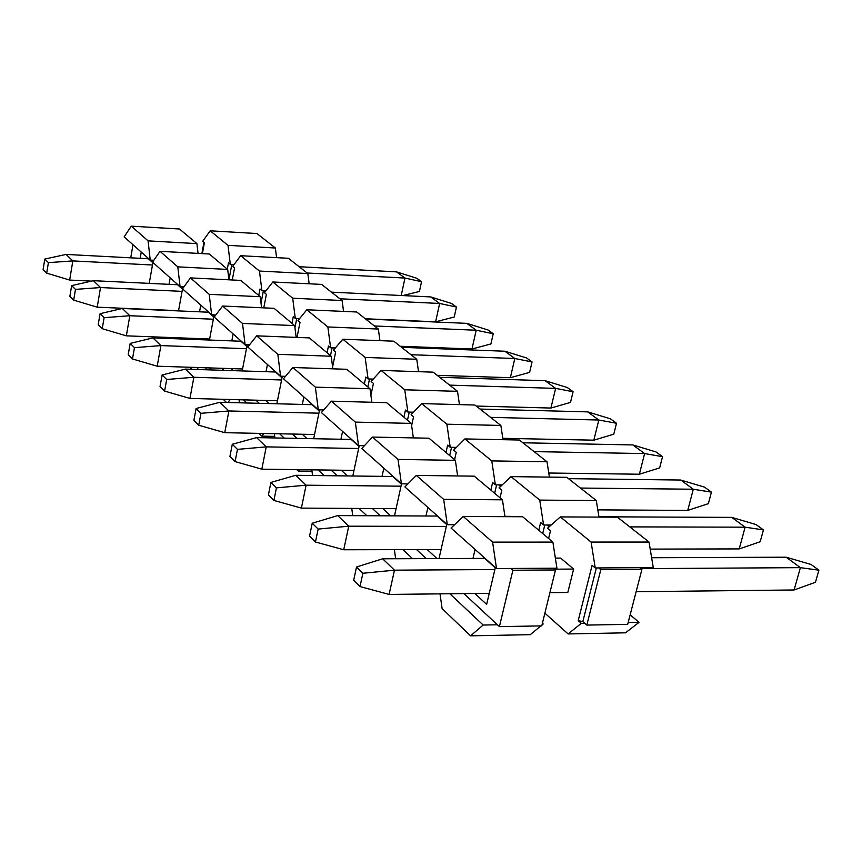 <?xml version="1.0" encoding="UTF-8"?>
<svg xmlns="http://www.w3.org/2000/svg" width="862" height="862" viewBox="0 0 862 862"><rect width="100%" height="100%" fill="white"/><g stroke="black" fill="none" stroke-linecap="round" stroke-linejoin="round"><path stroke-width="1.29" d="M256.984 233.548L275.366 248.008L276.594 257.652L275.366 248.008L228.01 245.358L210.199 230.8L202.667 241.295L204.402 242.739L202.408 253.622L204.402 242.739L202.667 241.295L210.199 230.8L256.984 233.548L210.199 230.8L228.01 245.358L230.305 264.3L228.01 245.358L275.366 248.008L256.984 233.548M227.309 269.106L228.495 262.791L230.305 264.3L228.495 262.791L227.309 269.106M234.561 267.834L232.277 279.978L234.561 267.834L232.729 266.315L234.561 267.834M258.74 295.461L259.99 288.996L261.897 290.58L259.462 271.056L240.67 255.702L232.729 266.315L240.67 255.702L259.462 271.056L261.897 290.58L259.99 288.996L258.74 295.461M264.774 290.72L261.897 290.58L265.528 291.345L264.774 290.72L265.97 290.774L264.774 290.72M261.014 303.09L263.416 290.656L261.014 303.09M309.156 283.781L307.82 273.545L259.462 271.056L307.82 273.545L288.425 258.298L240.67 255.702L288.425 258.298L307.82 273.545L309.156 283.781M234.098 264.494L230.305 264.3L234.098 264.494M231.846 264.375L228.947 279.805L231.846 264.375M293.263 316.677L291.949 323.304L293.263 316.677L295.289 318.369L293.263 316.677M294.933 327.7L296.776 318.423L294.933 327.7M298.22 318.487L295.289 318.369L292.692 298.22L272.834 281.982L264.462 292.714L266.39 294.319L264.462 292.714L272.834 281.982L321.612 284.406L272.834 281.982L292.692 298.22L295.289 318.369L299.685 318.552L298.22 318.487L299.125 319.231L298.22 318.487M266.39 294.319L263.772 307.863L266.39 294.319M343.561 311.408L342.095 300.515L292.692 298.22L342.095 300.515L321.612 284.406L342.095 300.515L343.561 311.408M297.993 320.621L306.84 309.77L356.674 311.99L306.84 309.77L297.993 320.621L300.03 322.313L297.993 320.621M333.626 347.882L330.62 347.763L328.476 345.985L327.086 352.773L328.476 345.985L330.62 347.763L333.626 347.882L334.682 348.754L333.626 347.882L335.383 347.946L333.626 347.882M330.491 355.629L332.085 347.817L330.491 355.629M379.948 340.652L378.343 329.047L327.862 326.957L330.62 347.763L327.862 326.957L306.84 309.77L327.862 326.957L378.343 329.047L356.674 311.99L378.343 329.047L379.948 340.652M300.03 322.313L297.024 337.419L300.03 322.313M365.811 377.05L364.346 384.01L365.811 377.05L368.085 378.946L365.811 377.05M367.837 386.941L369.518 378.989L367.837 386.941M371.156 379.032L368.085 378.946L365.154 357.428L342.85 339.208L333.486 350.155L335.652 351.955L333.486 350.155L342.85 339.208L393.783 341.19L342.85 339.208L365.154 357.428L368.085 378.946L373.268 379.108L371.156 379.032L372.395 380.067L371.156 379.032M335.652 351.955L332.603 366.813L335.652 351.955M418.523 371.673L416.755 359.271L365.154 357.428L416.755 359.271L393.783 341.19L416.755 359.271L418.523 371.673M371.134 381.478L381.058 370.423L433.133 372.158L381.058 370.423L371.134 381.478L373.429 383.385L371.134 381.478M411.012 412.133L407.877 412.047L405.452 410.043L403.901 417.186L405.452 410.043L407.877 412.047L411.012 412.133L412.456 413.329L411.012 412.133L413.534 412.198L411.012 412.133M407.5 420.193L409.267 412.09L407.5 420.193M459.457 404.623L457.517 391.337L404.741 389.786L407.877 412.047L404.741 389.786L381.058 370.423L404.741 389.786L457.517 391.337L433.133 372.158L457.517 391.337L459.457 404.623M373.429 383.385L370.897 395.302L373.429 383.385M447.637 445.137L445.988 452.475L447.637 445.137L450.212 447.281L447.637 445.137M449.684 455.567L451.548 447.303L449.684 455.567M453.434 447.335L450.212 447.281L446.872 424.201L421.658 403.599L411.109 414.741L413.555 416.777L411.109 414.741L421.658 403.599L474.919 405.032L421.658 403.599L446.872 424.201L450.212 447.281L456.418 447.4L453.434 447.335L455.093 448.725L453.434 447.335M413.555 416.777L411.616 425.602L413.555 416.777M503.009 439.695L500.854 425.44L446.872 424.201L500.854 425.44L474.919 405.032L500.854 425.44L503.009 439.695M453.66 450.147L464.887 438.93L519.377 440.019L464.887 438.93L453.66 450.147L456.267 452.313L453.66 450.147M498.645 484.875L495.359 484.843L492.611 482.558L490.855 490.09L492.611 482.558L495.359 484.843L498.645 484.875L500.563 486.47L498.645 484.875L502.212 484.918L498.645 484.875M494.659 493.279L496.631 484.853L494.659 493.279M549.406 477.106L547.014 461.773L491.771 460.901L495.359 484.843L491.771 460.901L464.887 438.93L491.771 460.901L547.014 461.773L519.377 440.019L547.014 461.773L549.406 477.106M456.267 452.313L454.597 459.683L456.267 452.313M540.646 522.534L538.782 530.27L540.646 522.534L543.588 524.98L540.646 522.534M542.704 533.567L544.784 524.98L542.704 533.567M546.961 524.99L543.588 524.98L539.741 500.1L511.004 476.621L499.044 487.903L501.813 490.219L499.044 487.903L511.004 476.621L566.787 477.322L511.004 476.621L539.741 500.1L543.588 524.98L551.206 525.001L546.961 524.99L549.159 526.811L546.961 524.99M501.813 490.219L500.035 497.783L501.813 490.219M511.285 516.381L504.927 516.349L511.285 516.381M598.961 517.092L596.299 500.542L539.741 500.1L596.299 500.542L566.787 477.322L596.299 500.542L598.961 517.092M547.532 528.255L560.322 516.92L617.429 517.178L560.322 516.92L547.532 528.255L550.495 530.723L547.532 528.255M598.691 567.939L595.243 567.961L592.086 565.332L578.219 620.618L582.841 621.599L596.342 567.95L582.841 621.599L578.219 620.618L592.086 565.332L595.243 567.961L653.277 567.605L649.021 542.036L591.106 542.069L595.243 567.961L591.106 542.069L560.322 516.92L591.106 542.069L649.021 542.036L617.429 517.178L649.021 542.036L653.277 567.605L639.755 567.692L641.899 569.426L627.687 624.357L586.817 625.09L600.803 569.685L598.691 567.939L600.803 569.685L641.899 569.426L639.755 567.692L598.691 567.939M550.495 530.723L548.598 538.513L550.495 530.723M544.87 613.184L568.144 633.936L581.311 623.334L578.219 620.618L581.311 623.334L584.748 623.269L582.841 621.599L584.748 623.269L581.311 623.334L568.144 633.936L625.532 632.816L639.033 622.332L625.532 632.816L568.144 633.936L544.87 613.184M560.645 558.091L573.629 569.06L567.81 592.463L573.629 569.06L560.645 558.091L555.365 558.113L560.645 558.091M630.154 614.832L639.033 622.332L630.154 614.832M628.172 622.515L639.033 622.332L628.172 622.515M203.938 242.351L201.88 253.59L203.938 242.351M584.748 623.269L586.817 625.09L584.748 623.269M586.817 625.09L627.687 624.357L641.899 569.426L600.803 569.685L586.817 625.09M360.004 586.569L362.891 573.262L356.534 566.981L353.679 580.245L360.004 586.569L353.679 580.245L356.534 566.981L362.891 573.262L360.004 586.569L389.107 594.424L360.004 586.569M794.096 589.974L636.134 591.709L794.096 589.974L815.441 582.303L794.096 589.974L800.399 567.649L794.096 589.974M567.81 592.463L549.913 592.657L567.81 592.463M489.25 593.325L389.107 594.424L489.25 593.325M811.045 564.47L818.9 570.181L815.441 582.303L818.9 570.181L800.399 567.649L640.929 568.64L800.399 567.649L818.9 570.181L811.045 564.47L786.133 557.197L811.045 564.47M573.629 569.06L554.546 569.179L573.629 569.06M494.874 569.545L394.473 570.17L389.107 594.424L394.473 570.17L362.891 573.262L394.473 570.17L382.642 558.791L356.534 566.981L382.642 558.791L484.659 558.382L382.642 558.791L394.473 570.17L494.874 569.545M651.64 557.736L786.133 557.197L800.399 567.649L786.133 557.197L651.64 557.736M315.449 542.004L318.153 529.074L312.227 523.223L309.555 536.11L315.449 542.004L309.555 536.11L312.227 523.223L318.153 529.074L315.449 542.004L343.722 549.762L315.449 542.004M739.197 548.911L650.196 549.105L739.197 548.911L760.187 541.735L739.197 548.911L745.124 527.178L739.197 548.911M441.075 549.547L343.722 549.762L441.075 549.547M756.082 524.57L763.441 529.914L760.187 541.735L763.441 529.914L745.124 527.178L629.777 526.887L745.124 527.178L763.441 529.914L756.082 524.57L731.763 517.383L756.082 524.57M446.333 526.434L348.744 526.197L343.722 549.762L348.744 526.197L318.153 529.074L348.744 526.197L337.721 515.595L312.227 523.223L337.721 515.595L437.142 516.047L337.721 515.595L348.744 526.197L446.333 526.434M598.918 516.78L731.763 517.383L745.124 527.178L731.763 517.383L598.918 516.78M273.911 500.445L276.433 487.87L270.916 482.418L268.405 494.939L273.911 500.445L268.405 494.939L270.916 482.418L276.433 487.87L273.911 500.445L301.398 508.106L273.911 500.445M687.736 510.412L597.797 509.873L687.736 510.412L708.359 503.667L687.736 510.412L693.307 489.228L687.736 510.412M396.089 508.666L301.398 508.106L396.089 508.666M704.513 487.127L711.43 492.148L708.359 503.667L711.43 492.148L693.307 489.228L580.417 488.054L693.307 489.228L711.43 492.148L704.513 487.127L680.754 480.037L704.513 487.127M401.024 486.179L306.096 485.187L301.398 508.106L306.096 485.187L276.433 487.87L306.096 485.187L295.806 475.296L270.916 482.418L295.806 475.296L392.749 476.492L295.806 475.296L306.096 485.187L401.024 486.179M568.467 478.647L680.754 480.037L693.307 489.228L680.754 480.037L568.467 478.647M235.089 461.612L237.459 449.371L232.287 444.264L229.938 456.451L235.089 461.612L229.938 456.451L232.287 444.264L237.459 449.371L235.089 461.612L261.822 469.165L235.089 461.612M639.367 474.229L548.771 473.012L639.367 474.229L659.645 467.894L639.367 474.229L644.625 453.574L639.367 474.229M354.013 470.404L261.822 469.165L354.013 470.404M656.025 451.936L662.533 456.666L659.645 467.894L662.533 456.666L644.625 453.574L534.117 451.613L644.625 453.574L662.533 456.666L656.025 451.936L632.827 444.932L656.025 451.936M358.646 448.509L266.239 446.872L261.822 469.165L266.239 446.872L237.459 449.371L266.239 446.872L256.607 437.605L232.287 444.264L256.607 437.605L351.179 439.448L256.607 437.605L266.239 446.872L358.646 448.509M522.9 442.788L632.827 444.932L644.625 453.574L632.827 444.932L522.9 442.788M198.723 425.225L200.954 413.318L196.105 408.523L193.885 420.397L198.723 425.225L193.885 420.397L196.105 408.523L200.954 413.318L198.723 425.225L224.745 432.681L198.723 425.225M593.843 440.17L502.794 438.316L593.843 440.17L613.776 434.2L593.843 440.17L598.81 420.02L593.843 440.17M314.544 434.502L224.745 432.681L314.544 434.502M610.371 418.792L616.502 423.242L613.776 434.2L616.502 423.242L598.81 420.02L490.597 417.37L598.81 420.02L616.502 423.242L610.371 418.792L587.69 411.874L610.371 418.792M318.918 413.178L228.904 410.969L224.745 432.681L228.904 410.969L200.954 413.318L228.904 410.969L219.864 402.285L196.105 408.523L219.864 402.285L312.173 404.687L219.864 402.285L228.904 410.969L318.918 413.178M480.037 409.062L587.69 411.874L598.81 420.02L587.69 411.874L480.037 409.062M164.588 391.079L166.689 379.474L162.131 374.981L160.041 386.532L164.588 391.079L160.041 386.532L162.131 374.981L166.689 379.474L164.588 391.079L189.942 398.427L164.588 391.079M550.904 408.049L476.212 406.056L550.904 408.049L570.504 402.414L550.904 408.049L555.613 388.385L550.904 408.049M277.467 400.755L189.942 398.427L277.467 400.755M567.293 387.523L573.079 391.725L570.504 402.414L573.079 391.725L555.613 388.385L449.619 385.131L555.613 388.385L573.079 391.725L567.293 387.523L545.107 380.692L567.293 387.523M281.594 379.97L193.864 377.276L189.942 398.427L193.864 377.276L166.689 379.474L193.864 377.276L185.362 369.108L162.131 374.981L185.362 369.108L275.495 372.007L185.362 369.108L193.864 377.276L281.594 379.97M439.663 377.297L545.107 380.692L555.613 388.385L545.107 380.692L439.663 377.297M132.479 358.969L134.472 347.655L130.184 343.421L128.212 354.691L132.479 358.969L128.212 354.691L130.184 343.421L134.472 347.655L132.479 358.969L157.196 366.199L132.479 358.969M510.347 377.707L437.153 375.326L510.347 377.707L529.613 372.384L510.347 377.707L514.808 358.506L510.347 377.707M242.567 368.979L157.196 366.199L242.567 368.979M526.585 357.967L532.059 361.943L529.613 372.384L532.059 361.943L514.808 358.506L410.958 354.713L514.808 358.506L532.059 361.943L526.585 357.967L504.884 351.233L526.585 357.967M246.457 348.711L160.903 345.587L157.196 366.199L160.903 345.587L134.472 347.655L160.903 345.587L152.897 337.893L130.184 343.421L152.897 337.893L240.951 341.233L152.897 337.893L160.903 345.587L246.457 348.711M401.563 347.321L504.884 351.233L514.808 358.506L504.884 351.233L401.563 347.321M102.233 328.702L104.119 317.679L100.078 313.682L98.203 324.672L102.233 328.702L98.203 324.672L100.078 313.682L104.119 317.679L102.233 328.702L126.337 335.835L102.233 328.702M471.977 349.002L400.237 346.265L471.977 349.002L490.909 343.96L471.977 349.002L476.212 330.232L471.977 349.002M209.649 339.014L126.337 335.835L209.649 339.014M488.054 329.995L493.236 333.756L490.909 343.96L493.236 333.756L476.212 330.232L374.442 325.976L476.212 330.232L493.236 333.756L488.054 329.995L466.805 323.358L488.054 329.995M213.345 319.22L129.839 315.729L126.337 335.835L129.839 315.729L104.119 317.679L129.839 315.729L122.296 308.477L100.078 313.682L122.296 308.477L208.356 312.195L122.296 308.477L129.839 315.729L213.345 319.22M365.553 318.983L466.805 323.358L476.212 330.232L466.805 323.358L365.553 318.983M73.69 300.148L75.479 289.384L71.654 285.613L69.887 296.334L73.69 300.148L69.887 296.334L71.654 285.613L75.479 289.384L73.69 300.148L97.212 307.174L73.69 300.148M435.622 321.806L365.272 318.757L435.622 321.806L454.231 317.022L435.622 321.806L439.642 303.456L435.622 321.806M178.553 310.686L97.212 307.174L178.553 310.686M451.526 303.478L456.451 307.044L454.231 317.022L456.451 307.044L439.642 303.456L339.876 298.78L439.642 303.456L456.451 307.044L451.526 303.478L430.731 296.927L451.526 303.478M182.054 291.367L100.531 287.542L97.212 307.174L100.531 287.542L75.479 289.384L100.531 287.542L93.408 280.689L71.654 285.613L93.408 280.689L177.561 284.74L93.408 280.689L100.531 287.542L182.054 291.367M331.461 292.153L430.731 296.927L439.642 303.456L430.731 296.927L331.461 292.153M46.699 273.146L48.401 262.641L44.781 259.063L43.1 269.547L46.699 273.146L43.1 269.547L44.781 259.063L48.401 262.641L46.699 273.146L69.671 280.064L46.699 273.146M91.512 281.12L69.671 280.064L91.512 281.12M419.428 291.464L402.769 295.591L419.428 291.464L421.529 281.702L419.428 291.464M416.863 278.307L421.529 281.702L404.946 278.049L401.229 295.515L404.946 278.049L307.12 273.006L404.946 278.049L421.529 281.702L416.863 278.307L396.488 271.853L416.863 278.307M152.466 265.011L72.828 260.906L69.671 280.064L72.828 260.906L48.401 262.641L72.828 260.906L66.083 254.419L44.781 259.063L66.083 254.419L148.404 258.762L66.083 254.419L72.828 260.906L152.466 265.011M299.136 266.714L396.488 271.853L404.946 278.049L396.488 271.853L299.136 266.714M150.236 260.087L148.092 240.864L131.283 226.167L124.15 236.856L150.236 260.087L124.15 236.856L131.283 226.167L179.479 229.001L196.902 243.612L148.092 240.864L150.236 260.087L153.813 260.281L150.236 260.087M198.055 253.385L196.902 243.612L198.055 253.385M148.404 258.762L152.865 262.748L148.404 258.762M141.249 252.081L140.161 258.331L141.249 252.081M149.223 283.382L152.919 262.479L149.223 283.382M153.124 261.272L152.305 260.195L153.124 261.272M170.202 277.876L169.038 284.331L170.202 277.876M177.561 284.74L182.464 289.115L177.561 284.74M182.798 287.305L182.194 286.777L182.528 288.802L182.798 287.305M178.52 310.902L182.518 288.845L190.437 277.898L240.767 280.398L260.216 296.7L261.595 307.766L260.216 296.7L209.218 294.33L190.437 277.898L182.507 288.835L211.643 314.792L209.218 294.33L211.643 314.792L182.507 288.835L178.52 310.902M209.294 253.999L227.676 269.418L228.936 279.805L227.676 269.418L177.798 266.854L180.083 286.669L183.929 286.852L180.083 286.669L152.531 262.134L160.041 251.327L209.294 253.999L160.041 251.327L177.798 266.854L227.676 269.418L209.294 253.999M168.112 337.43L167.357 338.443L168.112 337.43M159.201 338.13L158.058 337.042L159.201 338.13M200.781 305.116L199.542 311.807L200.781 305.116M208.356 312.195L213.754 317L208.356 312.195M214.099 315.136L209.455 340.037L214.099 315.136M198.562 338.583L199.736 339.671L198.562 338.583M174.641 338.723L174.523 337.667L174.641 338.723M177.486 337.785L178.639 338.874L177.486 337.785M190.48 339.316L189.317 338.238L190.48 339.316M198.368 367.546L196.87 369.475L198.368 367.546M191.817 369.313L189.662 367.255L191.817 369.313M215.812 314.964L211.643 314.792L215.812 314.964M206.104 369.776L205.878 367.783L206.104 369.776M230.283 399.494L227.848 402.489L230.283 399.494M274.073 308.316L294.664 325.588L296.183 337.387L294.664 325.588L242.502 323.433L222.601 306.032L214.207 317.076L245.088 344.574L242.502 323.433L245.088 344.574L214.207 317.076L222.601 306.032L274.073 308.316L222.601 306.032L242.502 323.433L294.664 325.588L274.073 308.316M233.139 333.939L231.824 340.889L233.139 333.939M240.951 341.233L246.888 346.513L240.951 341.233M242.19 370.94L247.243 344.66L242.19 370.94M231.102 368.613L233.322 370.649L231.102 368.613M226.48 402.457L223.183 399.311L226.48 402.457M211.718 369.96L209.541 367.902L211.718 369.96M249.603 344.746L245.088 344.574L249.603 344.746M247.803 346.998L256.693 335.846L309.35 337.893L331.202 356.221L332.861 368.828L331.202 356.221L277.823 354.314L256.693 335.846L247.803 346.998L280.581 376.188L277.823 354.314L280.581 376.188L247.803 346.998M267.435 364.486L266.024 371.705L267.435 364.486M275.495 372.007L282.014 377.825L275.495 372.007M276.864 403.772L282.327 376.241L276.864 403.772M265.604 400.442L268.987 403.567L265.604 400.442M239.453 402.791L239.086 399.731L239.453 402.791M243.537 399.849L246.866 402.985L243.537 399.849M259.29 403.308L255.928 400.183L259.29 403.308M263.966 433.478L261.692 436.129L274.676 436.387L261.692 436.129L258.815 433.37L261.692 436.129L263.966 433.478M285.484 376.349L280.581 376.188L285.484 376.349M274.87 437.961L274.342 433.683L274.87 437.961M299.567 469.671L298.274 471.094L312.012 471.277L298.274 471.094L296.743 469.628L298.274 471.094L299.567 469.671M346.783 369.292L370.003 388.762L371.845 402.263L370.003 388.762L315.363 387.146L292.897 367.503L283.469 378.763L318.304 409.806L315.363 387.146L318.304 409.806L283.469 378.763L292.897 367.503L346.783 369.292L292.897 367.503L315.363 387.146L370.003 388.762L346.783 369.292M303.844 396.919L302.325 404.429L303.844 396.919M312.173 404.687L319.339 411.077L312.173 404.687M313.682 438.715L319.597 409.838L313.682 438.715M302.25 434.254L306.947 438.586L302.25 434.254M284.277 438.144L279.654 433.791L284.277 438.144M323.681 409.935L318.304 409.806L323.681 409.935M321.375 412.542L331.417 401.175L386.585 402.662L411.314 423.393L413.351 437.896L411.314 423.393L355.349 422.111L331.417 401.175L321.375 412.542L358.506 445.6L355.349 422.111L358.506 445.6L321.375 412.542M342.57 431.409L340.932 439.243L342.57 431.409M351.179 439.448L359.077 446.484L351.179 439.448M352.817 475.996L359.26 445.622L352.817 475.996M341.244 470.232L347.418 475.932L341.244 470.232M312.55 475.501L311.828 469.833L312.55 475.501M318.089 469.919L324.187 475.641L318.089 469.919M337.236 475.802L331.094 470.092L337.236 475.802M364.4 445.708L358.506 445.6L364.4 445.708M352.72 515.659L351.761 508.408L352.72 515.659M428.985 438.208L455.362 460.33L457.636 475.953L455.362 460.33L398.028 459.424L372.47 437.077L361.781 448.52L401.401 483.819L398.028 459.424L401.401 483.819L361.781 448.52L372.47 437.077L428.985 438.208L372.47 437.077L398.028 459.424L455.362 460.33L428.985 438.208M383.827 468.163L382.06 476.352L383.827 468.163M392.749 476.492L401.455 484.25L392.749 476.492M394.516 515.853L401.541 483.819L394.516 515.853M382.825 508.591L390.68 515.832L382.825 508.591M366.846 515.724L359.098 508.451L366.846 515.724M407.931 483.894L401.401 483.819L407.931 483.894M404.903 486.944L416.324 475.425L474.24 476.158L502.438 499.809L504.981 516.672L502.438 499.809L443.671 499.346L416.324 475.425L404.903 486.944L447.303 524.71L443.671 499.346L447.303 524.71L404.903 486.944M427.908 507.427L425.979 515.993L427.908 507.427M437.142 516.047L446.753 524.602L437.142 516.047M439.017 558.565L446.818 524.279L439.017 558.565M427.25 549.579L437.002 558.576L427.25 549.579M395.636 558.738L394.397 549.654L395.636 558.738M402.92 549.633L412.542 558.673L402.92 549.633M426.281 558.619L416.583 549.6L426.281 558.619M454.565 524.732L447.303 524.71L454.565 524.732M442.109 608.604L440.019 593.864L442.109 608.604L470.577 635.833L530.27 634.669L540.905 625.898L530.27 634.669L470.577 635.833L442.109 608.604M542.22 624.013L543.222 623.991L542.403 623.258L543.222 623.991L542.22 624.013M497.417 624.788L483.162 625.036L470.577 635.833L483.162 625.036L449.878 593.756L483.162 625.036L497.417 624.788L463.896 593.606L499.41 626.631L512.901 570.245L510.875 568.467L496.523 568.543L492.601 542.133L463.271 516.489L451.052 528.05L496.523 568.543L451.052 528.05L463.271 516.489L522.652 516.747L552.876 542.101L556.927 568.187L553.415 568.209L556.927 568.187L552.876 542.101L492.601 542.133L496.523 568.543L553.415 568.209L555.484 569.976L541.756 625.887L499.41 626.631L497.417 624.788M541.972 625.025L543.222 623.991L541.972 625.025M475.07 549.439L472.979 558.436L475.07 549.439M484.659 558.382L495.273 567.842L484.659 558.382M486.642 604.381L495.359 567.508L486.642 604.381L474.833 593.476L486.642 604.381M552.876 542.101L522.652 516.747L463.271 516.489L492.601 542.133L552.876 542.101M502.438 499.809L474.24 476.158L416.324 475.425L443.671 499.346L502.438 499.809M380.228 515.788L372.416 508.526L380.228 515.788M411.314 423.393L386.585 402.662L331.417 401.175L355.349 422.111L411.314 423.393M297.013 438.392L292.337 434.049L297.013 438.392M331.202 356.221L309.35 337.893L256.693 335.846L277.823 354.314L331.202 356.221M223.851 370.348L221.642 368.3L223.851 370.348M260.216 296.7L240.767 280.398L190.437 277.898L209.218 294.33L260.216 296.7M180.083 286.669L177.798 266.854L160.041 251.327L152.531 262.134L180.083 286.669M130.733 257.835L132.996 244.733L130.733 257.835M196.902 243.612L179.479 229.001L131.283 226.167L148.092 240.864L196.902 243.612M553.415 568.209L510.875 568.467L512.901 570.245L555.484 569.976L553.415 568.209M555.484 569.976L512.901 570.245L499.41 626.631L541.756 625.887L555.484 569.976"/></g></svg>
